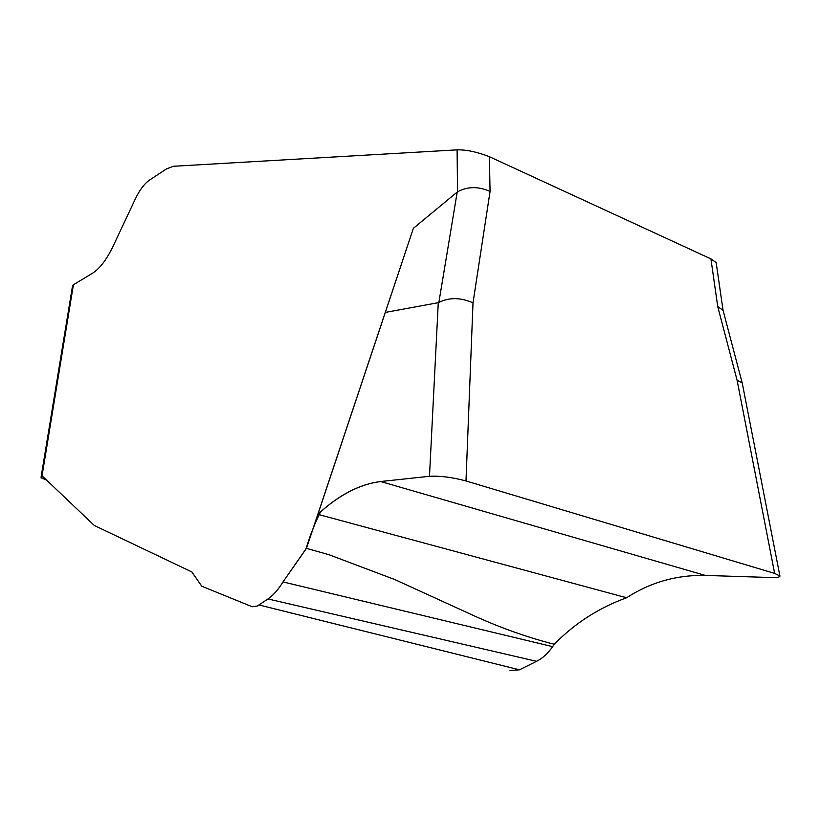 <?xml version="1.0" encoding="UTF-8"?>
<svg xmlns="http://www.w3.org/2000/svg" width="821" height="821" viewBox="0 0 821 821"><rect width="100%" height="100%" fill="white"/><g stroke="black" fill="none" stroke-linecap="round" stroke-linejoin="round"><path stroke-width="1.23" d="M742.256 383.14L779.919 575.993C780.094 577.173 776.882 577.676 770.283 577.502L705.27 575.418C676.617 574.864 650.396 582.315 626.608 597.76C598.971 607.735 574.864 623.231 554.298 644.228L552.625 646.65C548.007 653.352 542.65 658.247 536.544 661.316L519.426 669.813L510.005 670.521M72.525 285.882L73.408 284.774L41.871 476.755L43.103 476.806L94.364 525.502L191.878 571.96L201.771 586.225L252.232 606.76L257.363 606.021L267.974 598.95C273.383 595.194 278.391 589.519 282.999 581.925L306.449 548.356L317.891 514.336C338.58 495.094 359.506 484.154 380.667 481.527L429.486 476.303L438.27 302.682L438.866 302.436C449.231 297.264 460.622 297.397 473.009 302.816L465.989 480.952L774.634 573.417L737.114 380.339L717.739 306.592L710.914 258.882L716.169 262.576L723.044 310.287M73.408 284.774L92.711 273.095C99.854 268.508 106.658 259.549 113.103 246.218L135.301 198.99C139.642 189.969 144.383 183.668 149.525 180.076L166.55 168.859L173.323 166.283L457.102 149.853C466.318 149.627 477.073 151.906 489.367 156.698L710.914 258.882M554.298 644.228L549.516 643.038C523.788 636.09 498.645 627.008 474.076 615.781L394.624 579.493L328.995 554.719L306.449 548.356L413.363 228.341L457.523 191.796C467.59 186.388 478.438 186.264 490.065 191.426L473.009 302.816M438.27 302.682L385.326 312.421L317.891 514.336L626.608 597.76M385.326 312.421L413.363 228.341M45.504 479.084L41.491 477.966L46.51 480.049M41.871 476.755L41.071 477.155L41.491 477.966M779.919 575.993L774.634 573.417M465.989 480.952C452.299 477.278 440.128 475.728 429.486 476.303M705.27 575.418L380.667 481.527C360.44 484.123 340.407 494.242 320.57 511.894C315.09 522.638 310.184 535.015 305.874 549.054L282.999 581.925L552.625 646.65M536.544 661.316L267.974 598.95M519.426 669.813L259.138 604.995M723.055 310.317L717.739 306.592M742.163 382.802L737.114 380.339M489.367 156.698L490.065 191.426M457.523 191.796L457.102 149.853M438.866 302.436L457.215 192.032M41.05 477.309L72.535 285.841M722.849 309.527L742.112 382.617"/></g></svg>
